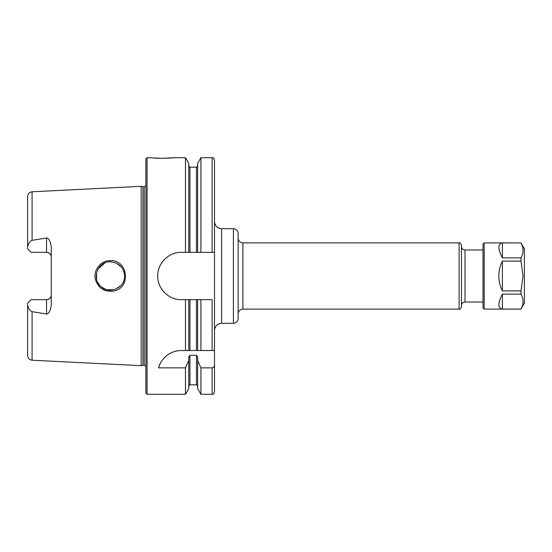 <?xml version="1.0" encoding="UTF-8"?>
<svg xmlns="http://www.w3.org/2000/svg" width="552" height="552" viewBox="0 0 552 552"><rect width="100%" height="100%" fill="white"/><g stroke="black" fill="none" stroke-linecap="round" stroke-linejoin="round"><path stroke-width="0.83" d="M459.105 309.12C459.623 309.762 460.409 308.975 461.472 306.753L461.472 245.247C460.409 243.025 459.623 242.238 459.105 242.88L459.105 309.12L242.88 309.12L242.88 242.88L459.105 242.88M483 302.02L465.019 302.02L465.019 249.98C462.866 249.766 461.686 248.586 461.472 246.427M233.42 323.313C236.29 323.037 237.871 321.457 238.147 318.58L238.147 233.42C237.871 230.543 236.29 228.963 233.42 228.687L233.42 323.313L221.587 323.313L221.587 228.687L233.42 228.687M174.273 157.713L162.447 158.307L154.084 158.01C160.86 158.762 174.818 157.837 174.273 157.713L185.486 157.713L188.763 163.399L188.763 252.34L197.637 252.34L197.637 163.399L200.914 157.713L212.127 157.713C212.699 157.113 213.493 157.9 214.493 160.08L214.493 391.92C213.493 394.1 212.699 394.887 212.127 394.287L212.127 367.86L200.914 367.86L197.637 360.415L197.637 356.923L196.45 355.302L189.95 355.302L188.763 356.923L188.763 360.415L185.486 367.86L158.576 367.86C160.018 360.904 168.277 350.548 181.373 350.52L189.95 350.52L188.763 350.52L188.763 299.66L185.486 299.66L185.486 350.52M27.6 303.227L31.147 299.681L46.527 299.681A4.733 4.733 0 0 0 51.26 294.947C51.026 297.776 49.452 299.35 46.527 299.681L46.527 314.026L32.092 311.673C29.491 310.39 27.993 308.023 27.6 304.566L27.6 303.227M31.147 252.319L27.6 248.773L27.6 247.434C28.007 243.943 29.511 241.576 32.092 240.327L46.527 237.974L46.527 252.319L31.147 252.319M32.092 240.327L32.092 191.785L141.153 186.321L141.153 365.679L32.092 360.214C29.346 359.828 27.848 358.255 27.6 355.488L27.6 304.566M46.527 314.026C48.811 313.702 50.391 310.817 51.26 305.387L51.26 246.613C50.246 240.969 48.666 238.091 46.527 237.974M110.283 260.641C100.74 260.351 92.902 270.473 95.441 279.553C98.29 287.992 104.1 291.863 112.877 291.159C131.203 289.179 128.575 259.474 110.283 260.641L110.345 261.807C119.08 262.711 123.834 267.444 124.6 276C125.338 287.544 109.406 295.065 100.83 286.481C91.287 278.677 97.697 261.31 110.345 261.807M124.462 274.047L124.593 276.028M121.461 267.106L116.127 263.014M110.372 261.807L109.993 261.814M104.977 262.883L98.111 268.907M96.538 272.957L96.628 279.409M97.842 282.61L99.926 285.577M101.264 286.861L105.867 289.448M106.909 289.752L114.091 289.703M115.589 289.213L120.874 285.577M162.447 158.307L147.067 157.713L147.067 394.287L145.887 393.1L145.887 158.9L147.067 157.713M175.84 351.175A23.66 23.66 0 0 0 158.576 367.86M212.127 350.52L212.127 299.66L197.637 299.66L197.637 350.52L196.45 350.52L214.493 350.52M189.95 299.66L189.95 350.52L196.45 350.52L196.45 299.66L188.763 299.66M214.493 364.796C214.48 366.487 213.693 367.508 212.127 367.86M185.486 299.66L181.373 299.66C168.712 299.957 157.41 288.661 157.713 276C157.41 263.338 168.712 252.043 181.373 252.34L188.763 252.34M185.486 157.713L185.486 252.34M185.486 367.86L185.486 394.287L147.067 394.287M197.637 299.66L196.45 299.66M200.914 299.66L200.914 350.52M200.914 157.713L200.914 252.34L214.493 252.34M200.914 367.86L200.914 394.287L212.127 394.287M197.637 252.34L200.914 252.34M46.527 252.319A4.733 4.733 0 0 1 51.26 257.053C51.026 254.224 49.445 252.65 46.527 252.319M32.092 191.785C29.346 192.172 27.848 193.745 27.6 196.512L27.6 247.434M188.763 360.415L188.763 388.601L185.486 394.287M197.637 360.415L197.637 388.601L200.914 394.287M141.153 186.321L142.92 186.797L142.92 365.203L141.153 365.679M142.92 186.797L144.231 186.797L144.231 365.203L142.92 365.203M484.18 242.88L484.18 309.12L483 307.94L483 244.06L484.18 242.88L520.984 242.935C523.738 247.903 523.738 252.878 520.984 257.846L520.984 261.082L523.034 276L520.984 290.918L520.984 294.154C523.738 299.122 523.738 304.097 520.984 309.065L524.4 303.207L524.4 248.793L520.984 242.88M502.396 309.065L502.396 294.154C497.704 303.193 497.704 308.161 502.396 309.065L520.984 309.065M502.396 294.154L520.984 294.154M502.396 290.918L502.396 261.082C500.057 265.781 498.87 270.749 498.849 276C498.87 281.251 500.057 286.219 502.396 290.918L520.984 290.918M502.396 261.082L520.984 261.082M502.396 257.846L502.396 242.935C497.704 243.839 497.704 248.807 502.396 257.846L520.984 257.846M502.396 242.935L520.984 242.935M32.092 311.673L32.092 360.214M212.127 157.713L212.127 252.34M189.95 252.34L189.95 167.18L196.45 167.18L196.45 252.34M46.527 299.681A4.733 4.733 0 0 0 51.26 294.947M189.95 355.302L189.95 384.82L188.763 386.007M196.45 355.302L196.45 384.82L197.637 386.007M465.019 302.02C462.866 302.234 461.679 303.414 461.472 305.573M465.019 249.98L483 249.98M242.88 309.12C240.01 309.403 238.429 310.976 238.147 313.853M242.88 242.88C240.01 242.597 238.429 241.024 238.147 238.147M221.587 323.313C217.281 323.734 214.914 326.101 214.493 330.413M221.587 228.687C217.281 228.266 214.914 225.899 214.493 221.587M196.45 167.18L197.637 165.993M189.95 167.18L188.763 165.993M144.231 365.203L145.887 366.183M144.231 186.797L145.887 185.817M189.95 384.82L196.45 384.82M484.18 309.12L520.984 309.12"/></g></svg>
